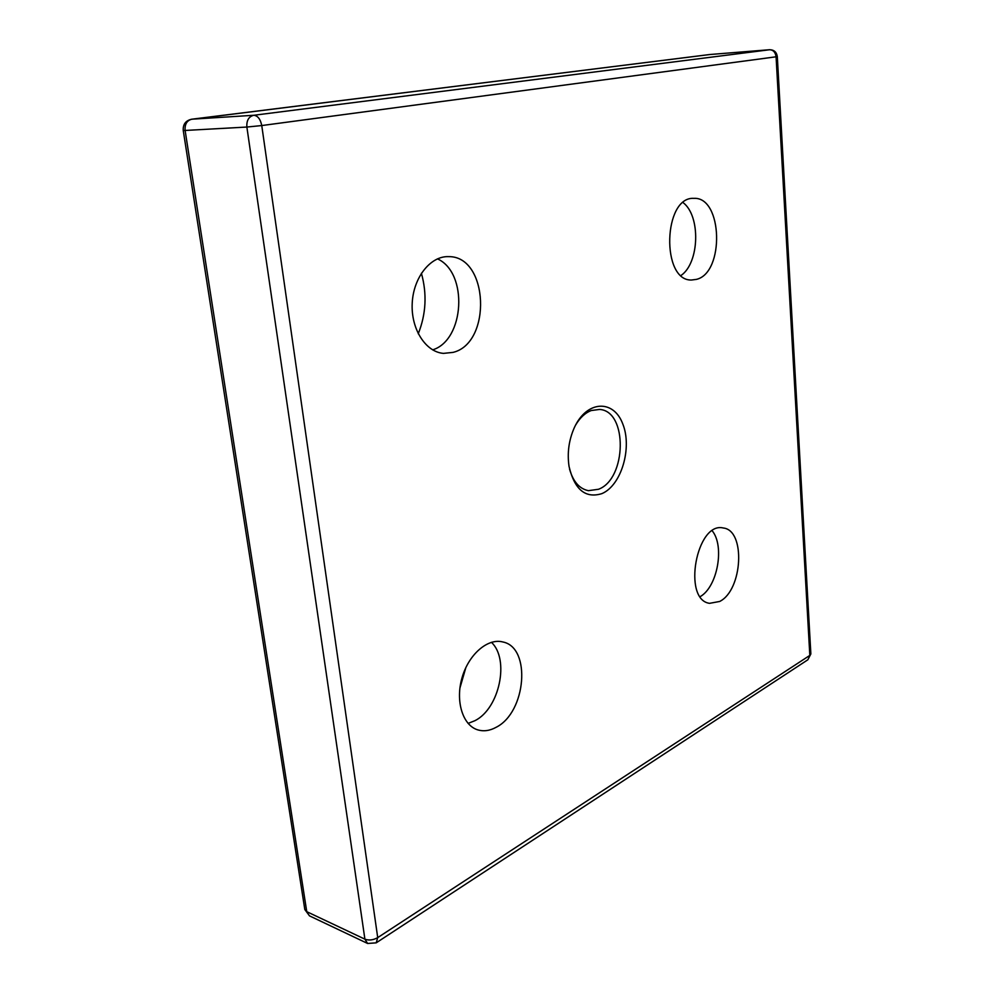 <?xml version="1.0" encoding="UTF-8"?>
<svg xmlns="http://www.w3.org/2000/svg" width="994" height="994" viewBox="0 0 994 994"><rect width="100%" height="100%" fill="white"/><g stroke="black" fill="none" stroke-linecap="round" stroke-linejoin="round"><path stroke-width="1.49" d="M575.526 425.208C579.924 417.766 585.155 412.87 591.219 410.534L599.544 409.441C627.91 410.944 626.754 479.009 598.487 489.272L588.411 490.663C579.415 488.837 573.116 481.618 569.525 469.019M601.929 493.608C621.387 485.445 632.482 447.673 622.716 423.792C613.534 399.215 586.771 400.309 574.383 427.544C568.854 440.007 567.077 452.966 569.053 466.447C574.532 489.682 585.491 498.727 601.929 493.608M496.254 727.235C489.88 730.764 483.705 731.634 477.729 729.857C462.682 725.371 455.165 701.031 462.073 677.61C468.795 654.114 487.942 637.862 502.914 641.987C531.43 647.492 526.248 712.176 496.254 727.235M696.409 279.389L691.563 280.01C660.998 281.327 663.16 196.278 693.911 198.353C722.737 196.613 724.701 272.928 696.409 279.389M719.656 601.469L709.554 603.333C682.095 599.767 696.521 521.191 723.284 528C745.848 530.162 742.729 590.2 719.656 601.469M453.053 352.385L443.473 353.379C425.606 352.038 410.783 328.902 412.224 303.095C413.429 277.276 430.638 255.818 448.654 256.638C488.688 256.005 492.092 343.054 453.053 352.385M459.899 688.134L465.863 667.558M418.25 333.76C426.091 314.067 427.134 293.889 421.394 273.238M437.447 258.85C468.41 272.704 464.658 340.11 432.638 349.863M712.238 530.846C724.874 546.178 717.506 586.82 700.236 596.611M683.102 202.614C700.894 216.046 699.465 262.925 681.076 275.437M491.421 642.31C509.773 659.258 499.597 708.349 475.02 720.65L468.075 723.408M183.244 130.463L185.12 130.463C184.66 124.2 186.922 120.448 191.867 119.193L191.668 119.218C185.692 120.56 182.884 124.312 183.244 130.463L304.81 909.51L309.507 915.872L304.773 909.324M376.204 942.846L377.72 937.615C373.259 940.113 368.985 940.635 364.897 939.168L367.618 943.468L376.204 942.846M709.505 54.558L191.059 119.355M769.865 49.712L253.731 115.279C248.736 116.571 246.45 120.498 246.872 127.046L261.757 125.555C260.428 119.106 257.757 115.677 253.731 115.279L191.867 119.193L710.114 54.496M777.308 56.571C776.612 52.086 774.04 49.812 769.592 49.725L709.716 54.533L769.493 49.725C773.245 49.886 775.444 52.247 776.078 56.795L777.308 56.571L810.856 653.841L807.836 659.792L810.856 653.965M377.72 937.615L261.757 125.555L776.078 56.795L809.824 655.406L377.72 937.615M246.872 127.046L364.897 939.168L306.761 911.672L185.12 130.463L246.872 127.046M376.391 942.722L807.836 659.792M367.618 943.468L309.507 915.872"/></g></svg>
